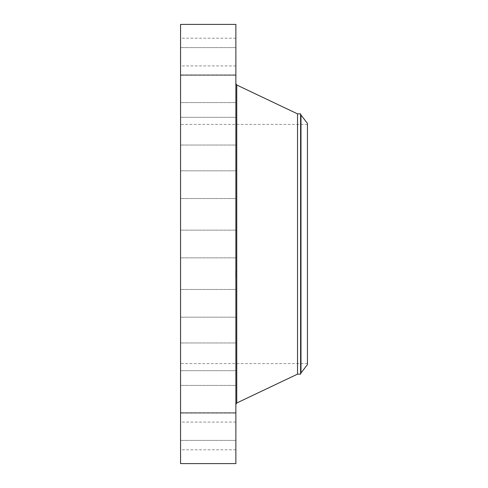 <?xml version="1.0" encoding="UTF-8"?>
<svg xmlns="http://www.w3.org/2000/svg" width="488" height="488" viewBox="0 0 488 488"><rect width="100%" height="100%" fill="white"/><g stroke="black" fill="none" stroke-linecap="round" stroke-linejoin="round"><path stroke-width="0.37" stroke-dasharray="2.44 1.83" d="M235.869 250.643L235.869 230.141L235.869 250.643M180.56 250.643L180.56 230.141L180.56 250.643M180.56 24.4L180.56 463.6M235.869 24.4L235.869 463.6M235.869 384.764L235.869 83.601L235.869 384.764M297.534 113.869L297.534 374.131M300.608 113.869L300.608 374.131M307.44 123.409L307.44 364.591M307.44 139.068L307.44 363.566L307.44 139.068M180.56 139.068L180.56 363.566L180.56 139.068M180.56 194.761L180.56 170.824L180.56 194.761M180.56 143.704L180.56 117.315L180.56 143.704M180.56 102.456L180.56 74.853L180.56 102.456M180.56 75.067L180.56 47.586L180.56 75.067M180.56 64.215L180.56 38.192L180.56 64.215M180.56 70.961L180.56 47.586L180.56 70.961M180.56 94.648L180.56 74.853L180.56 94.648M180.56 132.95L180.56 117.315L180.56 132.95M180.56 182.122L180.56 198.543L180.56 182.122M180.56 293.239L180.56 317.176L180.56 293.239M180.56 344.296L180.56 370.685L180.56 344.296M180.56 385.544L180.56 413.147L180.56 385.544M180.56 412.933L180.56 440.414L180.56 412.933M180.56 423.785L180.56 449.808L180.56 423.785M180.56 417.039L180.56 440.414L180.56 417.039M180.56 393.352L180.56 413.147L180.56 393.352M180.56 355.05L180.56 370.685L180.56 355.05M180.56 305.878L180.56 289.457L180.56 305.878M235.869 293.239L235.869 317.176L235.869 293.239M235.869 143.704L235.869 117.315L235.869 143.704M235.869 344.296L235.869 370.685L235.869 344.296M235.869 102.456L235.869 74.853L235.869 102.456M235.869 385.544L235.869 413.147L235.869 385.544M235.869 75.067L235.869 47.586L235.869 75.067M235.869 412.933L235.869 440.414L235.869 412.933M235.869 64.215L235.869 38.192L235.869 64.215M235.869 423.785L235.869 449.808L235.869 423.785M235.869 70.961L235.869 47.586L235.869 70.961M235.869 417.039L235.869 440.414L235.869 417.039M235.869 94.648L235.869 74.853L235.869 94.648M235.869 393.352L235.869 413.147L235.869 393.352M235.869 132.95L235.869 117.315L235.869 132.95M235.869 355.05L235.869 370.685L235.869 355.05M235.869 182.122L235.869 198.543L235.869 182.122M235.869 305.878L235.869 289.457L235.869 305.878M235.869 194.761L235.869 170.824L235.869 194.761M235.869 277.208L235.869 270.803L235.869 277.208M235.869 276.531L235.674 271.487L235.674 276.55M235.869 273.872L235.869 272.212L235.674 273.866M235.869 273.615L235.869 273.054L235.674 273.615M235.869 275.445L235.869 274.006L235.674 275.433M235.869 275.537L235.869 275.915L235.674 275.537M235.869 277.062L235.674 276.678L235.674 277.068M235.869 274.671L235.674 274.28L235.674 274.677M235.869 270.993L235.674 271.377L235.674 270.986M235.869 271.505L235.869 271.895L235.674 271.505M235.869 272.139L235.869 272.53L235.674 272.139M235.674 272.585L235.674 272.914L235.869 272.566M235.674 277.208L235.674 270.803L235.674 277.208M236.759 85.01L236.759 402.99M300.693 114.326L300.693 373.674M300.986 114.997L300.986 373.003M235.869 257.859L180.56 257.859L235.869 257.859M235.869 230.141L180.56 230.141L235.869 230.141M307.44 363.566L180.56 363.566M307.44 124.434L180.56 124.434M235.869 289.457L180.56 289.457L235.869 289.457M235.869 317.176L180.56 317.176L235.869 317.176M235.869 145.034L180.56 145.034L235.869 145.034M235.869 117.315L180.56 117.315L235.869 117.315M235.869 342.966L180.56 342.966L235.869 342.966M235.869 370.685L180.56 370.685L235.869 370.685M235.869 102.572L180.56 102.572L235.869 102.572M235.869 74.853L180.56 74.853L235.869 74.853M235.869 385.428L180.56 385.428L235.869 385.428M235.869 413.147L180.56 413.147L235.869 413.147M235.869 47.586L180.56 47.586L235.869 47.586M235.869 75.305L180.56 75.305L235.869 75.305M235.869 440.414L180.56 440.414L235.869 440.414M235.869 412.695L180.56 412.695L235.869 412.695M235.869 38.192L180.56 38.192M235.869 65.91L180.56 65.91M235.869 449.808L180.56 449.808M235.869 422.09L180.56 422.09M235.869 170.824L180.56 170.824L235.869 170.824M235.869 198.543L180.56 198.543L235.869 198.543"/><path stroke-width="0.73" d="M180.56 463.6L180.56 24.4L235.869 24.4L235.869 463.6L180.56 463.6M300.608 374.131L300.608 113.869L300.693 373.674L300.608 374.131L297.534 374.131L297.534 113.869L236.759 85.01L235.869 83.601M307.44 364.591L307.44 123.409L300.986 114.997L300.986 373.003L307.44 364.591M297.534 374.131L236.759 402.99L236.759 85.01M236.759 402.99L235.869 404.4M300.608 113.869L297.534 113.869M300.693 373.674L300.986 373.003M300.693 114.326L300.986 114.997"/></g></svg>
